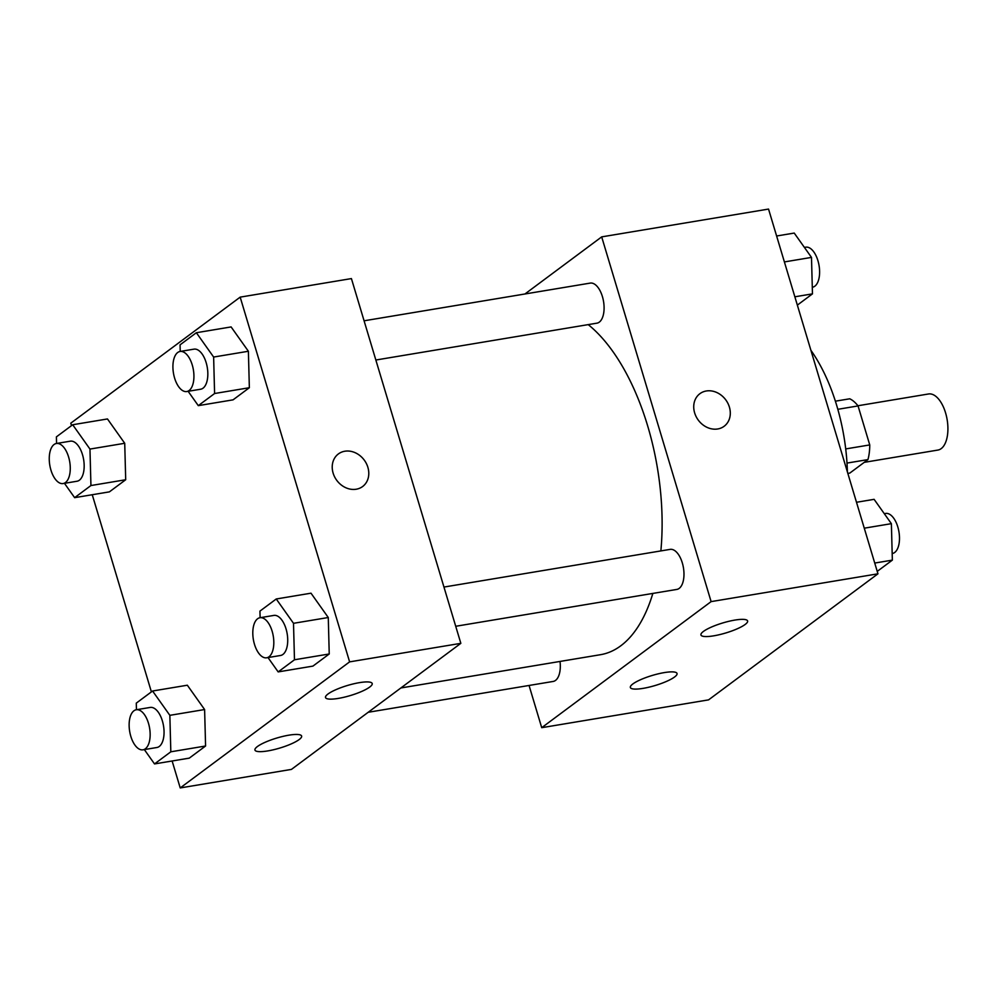 <?xml version="1.0" encoding="UTF-8"?>
<svg xmlns="http://www.w3.org/2000/svg" width="997" height="997" viewBox="0 0 997 997"><rect width="100%" height="100%" fill="white"/><g stroke="black" fill="none" stroke-linecap="round" stroke-linejoin="round"><path stroke-width="1.5" d="M864.262 462.346L937.878 450.071A28.427 14.132 -99.5 0 0 947.15 419.7A28.427 14.132 -99.5 0 0 928.531 393.977L857.918 405.754M837.841 409.306L858.056 405.929A38.596 19.192 -99.5 0 0 849.718 398.8L835.386 401.18M858.056 405.929L869.745 444.924A38.596 19.192 -99.5 0 1 867.951 459.592L849.843 473.064L847.836 473.401M847.001 463.082L867.951 459.592M845.718 448.924L869.745 444.924M810.91 350.321A129.971 64.618 80.5 0 1 847.4 471.942M524.945 293.99L601.69 236.875L768.537 209.071L877.958 573.811L708.568 699.869L541.72 727.685L529.058 685.475M724.134 426.267A20.301 17.074 53.3 0 0 727.872 403.299A20.301 17.074 53.3 0 0 706.312 390.986A20.301 17.074 -126.7 0 1 727.885 403.299A20.301 17.074 -126.7 0 1 724.146 426.267A20.301 17.074 -126.7 0 1 698.324 420.173A20.301 17.074 -126.7 0 1 699.894 393.69A20.301 17.074 -126.7 0 1 706.312 390.986A20.301 17.074 53.3 0 0 699.894 393.69M601.69 236.875L711.11 601.615L877.958 573.811M703.421 631.437A24.364 5.234 -16.7 0 1 728.981 621.281A24.364 5.234 -16.7 0 1 747.613 620.957A24.364 5.234 -16.7 0 1 725.779 632.97A24.364 5.234 -16.7 0 1 700.941 634.964A24.364 5.234 -16.7 0 1 703.421 631.437M632.833 683.967A24.364 5.234 -16.7 0 1 658.406 673.798A24.364 5.234 -16.7 0 1 677.038 673.486A24.364 5.234 -16.7 0 1 655.203 685.5A24.364 5.234 -16.7 0 1 630.353 687.481A24.364 5.234 -16.7 0 1 632.833 683.967M711.11 601.615L541.72 727.685M455.729 626.278L676.813 589.426A20.301 10.095 -99.5 0 0 683.431 567.742A20.301 10.095 -99.5 0 0 670.134 549.372L443.964 587.059M368.192 712.282L553.148 681.449A20.301 10.095 -99.5 0 0 560.015 661.447M375.844 360.017L596.929 323.165A20.301 10.095 -99.5 0 0 603.546 301.48A20.301 10.095 -99.5 0 0 590.249 283.098L364.079 320.797M400.856 687.967L600.443 654.705A174.811 86.913 -99.5 0 0 652.848 593.427M660.861 550.917A174.811 86.913 -99.5 0 0 588.218 324.623M291.448 769.397L460.838 643.339L349.611 661.871L180.22 787.929L291.448 769.397M71.522 425.619L70.787 423.189L240.177 297.131L351.418 278.587L460.838 643.339M359.456 682.646A24.364 5.234 -16.7 0 1 372.205 683.531A24.364 5.234 -16.7 0 1 350.371 695.545A24.364 5.234 -16.7 0 1 325.521 697.526A24.364 5.234 -16.7 0 1 328.013 693.999A24.364 5.234 -16.7 0 1 359.456 682.646M267.695 750.928A24.364 5.234 -16.7 0 1 254.945 750.056A24.364 5.234 -16.7 0 1 257.425 746.529A24.364 5.234 -16.7 0 1 282.998 736.372A24.364 5.234 -16.7 0 1 301.63 736.048A24.364 5.234 -16.7 0 1 291.161 743.936A24.364 5.234 -16.7 0 1 267.695 750.928M124.725 443.279L107.464 418.952L124.725 443.279L125.697 479.744L124.725 443.279L89.967 449.074L90.939 485.539L74.638 497.665L64.456 483.321M109.396 491.87L125.697 479.744L109.396 491.87L74.638 497.665M248.39 351.256L231.117 326.929L248.39 351.256L249.35 387.721L248.39 351.256L213.632 357.051L214.592 393.516L198.291 405.642L188.121 391.298M233.061 399.847L249.35 387.721L233.061 399.847L198.291 405.642M328.275 617.517L311.002 593.19L328.275 617.517L329.234 653.982L328.275 617.517L293.504 623.312L294.476 659.777L278.175 671.903L268.006 657.571M312.933 666.108L329.234 653.982L312.933 666.108L278.175 671.903M180.22 787.929L172.132 760.998M151.394 691.881L92.247 494.724M240.177 297.131L349.611 661.871M204.609 709.54L187.336 685.213L204.609 709.54L205.581 746.005L204.609 709.54L169.851 715.335L170.823 751.8L154.523 763.926L144.341 749.594M189.28 758.131L205.581 746.005L189.28 758.131L154.523 763.926M362.634 486.524A20.301 17.074 53.3 0 0 367.881 467.344A20.301 17.074 -126.7 0 1 362.634 486.524A20.301 17.074 -126.7 0 1 336.812 480.417A20.301 17.074 -126.7 0 1 338.394 453.934A20.301 17.074 -126.7 0 1 367.893 467.331A20.301 17.074 53.3 0 0 338.382 453.947M56.567 443.466L56.393 436.873L72.694 424.747L89.967 449.074M63.098 483.557L77.006 481.239A20.301 10.095 -99.5 0 0 83.623 459.542A20.301 10.095 -99.5 0 0 70.326 441.173L56.43 443.491A20.301 10.095 -99.5 0 0 50.934 470.086A20.301 10.095 -99.5 0 0 63.098 483.557A20.301 10.095 -99.5 0 0 69.728 461.86A20.301 10.095 -99.5 0 0 56.43 443.491M90.939 485.539L125.697 479.744M72.694 424.747L107.464 418.952M180.233 351.442L180.058 344.85L196.359 332.724L213.632 357.051M186.763 391.534L200.659 389.216A20.301 10.095 -99.5 0 0 207.289 367.519A20.301 10.095 -99.5 0 0 193.991 349.149L180.083 351.467A20.301 10.095 -99.5 0 0 174.6 378.062A20.301 10.095 -99.5 0 0 186.763 391.534A20.301 10.095 -99.5 0 0 193.381 369.837A20.301 10.095 -99.5 0 0 180.083 351.467M214.592 393.516L249.35 387.721M196.359 332.724L231.117 326.929M136.452 709.727L136.277 703.134L152.578 691.008L169.851 715.335M142.982 749.819L156.89 747.501A20.301 10.095 -99.5 0 0 163.508 725.804A20.301 10.095 -99.5 0 0 150.211 707.434L136.302 709.752A20.301 10.095 -99.5 0 0 130.819 736.347A20.301 10.095 -99.5 0 0 142.982 749.819A20.301 10.095 -99.5 0 0 149.6 728.122A20.301 10.095 -99.5 0 0 136.302 709.752M170.823 751.8L205.581 746.005M152.578 691.008L187.336 685.213M260.117 617.704L259.943 611.111L276.244 598.985L293.504 623.312M266.648 657.796L280.543 655.478A20.301 10.095 -99.5 0 0 287.173 633.78A20.301 10.095 -99.5 0 0 273.876 615.411L259.968 617.729A20.301 10.095 -99.5 0 0 254.484 644.324A20.301 10.095 -99.5 0 0 266.648 657.796A20.301 10.095 -99.5 0 0 273.265 636.098A20.301 10.095 -99.5 0 0 259.968 617.729M294.476 659.777L329.234 653.982M276.244 598.985L311.002 593.19M776.613 236.002L794.235 233.074L811.496 257.4L812.468 293.866L797.351 305.119M784.39 261.924L811.496 257.4M794.858 296.794L812.468 293.866M812.293 287.273L812.443 287.248A20.301 10.095 -99.5 0 0 819.06 265.551A20.301 10.095 -99.5 0 0 805.763 247.181L804.405 247.406M856.498 502.276L874.107 499.335L891.38 523.662L892.352 560.127L877.235 571.381M864.274 528.186L891.38 523.662M874.743 563.056L892.352 560.127M892.178 553.534L892.327 553.509A20.301 10.095 -99.5 0 0 898.945 531.825A20.301 10.095 -99.5 0 0 885.648 513.443L884.289 513.679"/></g></svg>
